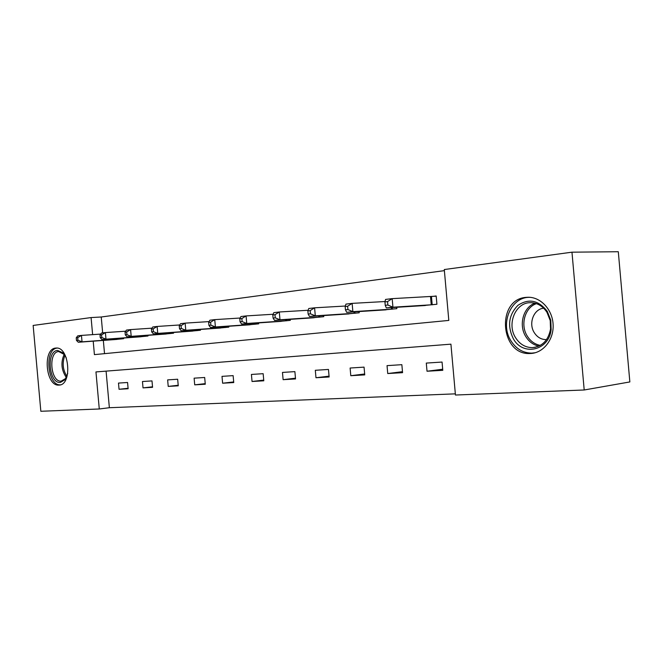 <?xml version="1.0" encoding="UTF-8"?>
<svg xmlns="http://www.w3.org/2000/svg" width="663" height="663" viewBox="0 0 663 663"><rect width="100%" height="100%" fill="white"/><g stroke="black" fill="none" stroke-linecap="round" stroke-linejoin="round"><path stroke-width="0.99" d="M55.717 348.075L56.214 348.042C69.516 346.732 72.433 385.203 59.032 385.087L58.841 385.095C45.623 386.38 42.44 348.672 55.717 348.075M526.016 297.372L528.038 297.256C540.635 296.991 552.412 309.555 553.108 324.472C553.97 339.39 543.552 352.766 531.005 353.47L530.218 353.503C500.175 355.592 495.949 299.411 526.016 297.372M93.201 341.155L94.411 354.63L448.81 320.42L444.285 269.543L571.97 252.18L618.297 251.725L629.85 381.938L584.202 389.985L455.448 395.032L450.923 344.163L95.961 371.926L99.276 408.98L40.841 411.275L33.15 325.442L91.088 317.569L92.621 334.641M106.088 371.131L109.362 407.72L455.348 393.847M109.362 407.72L99.276 408.98M442.064 362.056L426.292 363.084L427.022 371.239L442.793 370.319L442.064 362.056M401.853 364.675L387.035 365.636L387.739 373.542L402.565 372.672L401.853 364.675M364.053 367.128L350.114 368.031L350.793 375.706L364.741 374.893L364.053 367.128M328.458 369.44L315.315 370.294L315.978 377.744L329.13 376.974L328.458 369.44M294.886 371.62L282.471 372.432L283.118 379.675L295.532 378.946L294.886 371.62M263.153 373.683L251.418 374.446L252.048 381.49L263.791 380.802L263.153 373.683M233.127 375.631L222.006 376.36L222.619 383.214L233.749 382.559L233.127 375.631M204.676 377.479L194.118 378.167L194.715 384.847L205.281 384.233L204.676 377.479M177.667 379.236L167.64 379.891L168.22 386.405L178.256 385.816L177.667 379.236M151.993 380.902L142.462 381.523L143.026 387.88L152.573 387.316L151.993 380.902M127.569 382.493L118.486 383.081L119.042 389.28L128.133 388.75L127.569 382.493M444.376 270.637L101.24 316.997L102.666 332.901M103.337 340.409L104.522 353.652M421.187 305.759L436.917 304.251L436.179 295.988L431.911 296.485M396.739 307.284L396.855 308.651L382.087 310.077M359.097 311.552L359.205 312.787L345.307 314.138M323.652 315.563L323.751 316.682L310.649 317.967M290.22 319.334L290.311 320.362L277.93 321.572M258.62 322.898L258.703 323.834L247.001 324.986M228.718 326.254L228.801 327.124L217.704 328.218M200.383 329.436L200.45 330.24L189.925 331.276M173.482 332.453L173.549 333.199L163.554 334.185M147.915 335.312L147.982 336.008L138.468 336.945M123.591 338.039L123.649 338.677L114.591 339.58M571.97 252.18L584.202 389.985M101.24 316.997L91.088 317.569M442.702 369.216L427.022 371.239M402.474 371.678L387.739 373.542M364.667 373.982L350.793 375.706M329.055 376.153L315.978 377.744M295.466 378.183L283.118 379.675M263.733 380.106L252.048 381.49M233.691 381.921L222.619 383.214M205.223 383.637L194.715 384.847M178.206 385.261L168.22 386.405M152.523 386.802L143.026 387.88M128.092 388.269L119.042 389.28M384.921 301.905L385.228 305.328L387.863 305.021L387.557 301.599L384.921 301.905L385.576 299.419L392.173 298.64L392.935 307.201L386.338 307.93L425.406 305.51M436.196 296.162L392.173 298.64L387.557 301.599M432.641 304.715L392.935 307.201L387.863 305.021M386.338 307.93L385.228 305.328M513.353 338.785C507.17 326.022 508.687 314.875 517.911 305.353C528.784 298.168 538.571 300.19 547.29 311.403L550.787 320.254L551.135 329.478C549.155 350.686 522.883 356.512 513.353 338.785M546.983 312.364C542.798 306.041 537.345 302.817 530.615 302.684C515.64 302.253 506.549 323.925 515.574 337.699C519.767 344.238 525.353 347.545 532.356 347.627C542.268 346.575 548.326 340.392 550.539 329.063L550.215 320.544L546.983 312.364M543.668 308.204C533.682 308.999 528.212 323.494 534.287 332.677C537.245 337.235 541.182 339.547 546.105 339.597L546.569 339.58M530.151 297.339L529.629 297.339C510.999 296.792 499.745 323.677 510.908 340.757C516.104 348.912 523.066 353.031 531.784 353.13L535.265 352.733M67.725 373.443L65.065 379.626L60.416 382.435C48.896 383.952 45.938 350.942 57.548 350.437L63.184 352.94L66.325 357.97M64.502 354.589L58.659 351.547C48.009 351.97 50.529 382.186 61.137 381.15L65.62 378.54L66.549 377.098M57.151 348.092C44.106 349.07 47.413 386.09 60.432 384.813L60.482 384.805M345.158 306.53L345.448 309.845L347.926 309.563L347.627 306.248L345.158 306.53L345.953 304.11L352.136 303.372L352.873 311.66L346.691 312.348L386.048 309.836M385.021 301.532L352.136 303.372L347.627 306.248M392.844 309.091L352.873 311.66L347.926 309.563M346.691 312.348L345.448 309.845M307.856 310.872L308.138 314.08L310.466 313.823L310.176 310.607L307.856 310.872L308.784 308.502L314.585 307.814L315.306 315.845L309.497 316.491L349.036 313.906M345.324 306.033L314.585 307.814L310.176 310.607M355.434 313.201L315.306 315.845L310.466 313.823M309.497 316.491L308.138 314.08M272.8 314.958L273.081 318.066L275.261 317.817L274.988 314.701L272.8 314.958L273.844 312.638L279.297 311.991L279.993 319.781L274.532 320.386L314.163 317.743M308.096 310.267L279.297 311.991L274.988 314.701M320.196 317.08L279.993 319.781L275.261 317.817M274.532 320.386L273.081 318.066M239.799 318.795L240.064 321.82L242.128 321.588L241.854 318.555L239.799 318.795L240.934 316.533L246.081 315.928L246.752 323.486L241.605 324.058L281.253 321.356M273.115 314.254L246.081 315.928L241.854 318.555M286.946 320.735L246.752 323.486L242.128 321.588M241.605 324.058L240.064 321.82M208.663 322.417L208.928 325.359L210.867 325.135L210.61 322.193L208.663 322.417L209.889 320.212L214.746 319.632L215.4 326.975L210.544 327.522L250.142 324.779M240.18 318.025L214.746 319.632L210.61 322.193M255.528 324.182L215.4 326.975L210.867 325.135M210.544 327.522L208.928 325.359M179.25 325.848L179.507 328.699L181.347 328.492L181.09 325.632L179.25 325.848L180.551 323.685L185.143 323.138L185.781 330.282L181.181 330.796L220.688 328.011M209.127 321.588L185.143 323.138L181.09 325.632M225.785 327.456L185.781 330.282L181.347 328.492M181.181 330.796L179.507 328.699M151.421 329.088L151.67 331.865L153.41 331.666L153.161 328.881L151.421 329.088L152.78 326.967L157.131 326.453L157.753 333.406L153.402 333.887L192.751 331.086M179.781 324.961L157.131 326.453L153.161 328.881M197.591 330.555L157.753 333.406L153.41 331.666M153.402 333.887L151.67 331.865M125.042 332.155L125.29 334.856L126.94 334.674L126.691 331.964L125.042 332.155L126.459 330.083L130.586 329.594L131.191 336.365L127.064 336.821L166.239 334.003M152.009 328.16L130.586 329.594L126.691 331.964M170.839 333.497L131.191 336.365L126.94 334.674M127.064 336.821L125.29 334.856M100.014 335.072L100.254 337.707L101.82 337.525L101.58 334.89L100.014 335.072L101.48 333.041L105.392 332.577L105.989 339.174L102.069 339.605L141.028 336.771M125.697 331.202L105.392 332.577L101.58 334.89M145.396 336.29L105.989 339.174L101.82 337.525M102.069 339.605L100.254 337.707M76.228 337.84L76.46 340.409L77.944 340.235L77.72 337.666L76.228 337.84L77.728 335.851L81.458 335.412L82.038 341.843L78.309 342.257L117.028 339.406M100.726 334.086L81.458 335.412L77.72 337.666M121.196 338.95L82.038 341.843L77.944 340.235M78.309 342.257L76.46 340.409M431.456 296.518L432.185 304.748M430.511 296.585L431.24 304.823M538.845 346.127C533.408 344.951 529.066 341.785 525.825 336.622C518.449 325.201 523.173 307.375 534.875 303.182M536.45 303.646C524.881 307.433 520.041 324.928 527.292 336.124C530.533 341.263 534.867 344.346 540.312 345.373M66.333 377.487C61.319 370.128 60.615 362.379 64.22 354.249M64.966 355.302C62.082 362.628 62.72 369.631 66.872 376.311M392.256 307.566L392.397 309.124M391.319 307.624L391.46 309.198M354.871 311.825L354.995 313.234M353.934 311.883L354.059 313.309M319.649 315.828L319.765 317.113M318.721 315.886L318.837 317.179M286.416 319.591L286.524 320.768M285.496 319.657L285.604 320.834M255.015 323.138L255.106 324.215M254.103 323.204L254.194 324.29M225.287 326.494L225.379 327.489M224.384 326.561L224.475 327.555M197.11 329.668L197.193 330.588M196.215 329.735L196.298 330.655M170.358 332.677L170.432 333.522M169.479 332.735L169.554 333.597M144.94 335.528L145.006 336.323M144.062 335.594L144.136 336.39M120.741 338.246L120.807 338.984M119.879 338.304L119.945 339.05M530.218 353.503L534.113 353.023M58.841 385.095L59.67 385.012M535.331 347.279L532.356 347.627M546.105 339.597L546.594 339.547M550.215 320.544L550.787 320.254M550.539 329.063L551.135 329.478M63.88 353.868L63.184 352.94M65.62 378.54L65.065 379.626M61.783 381.084L61.137 381.15"/></g></svg>
